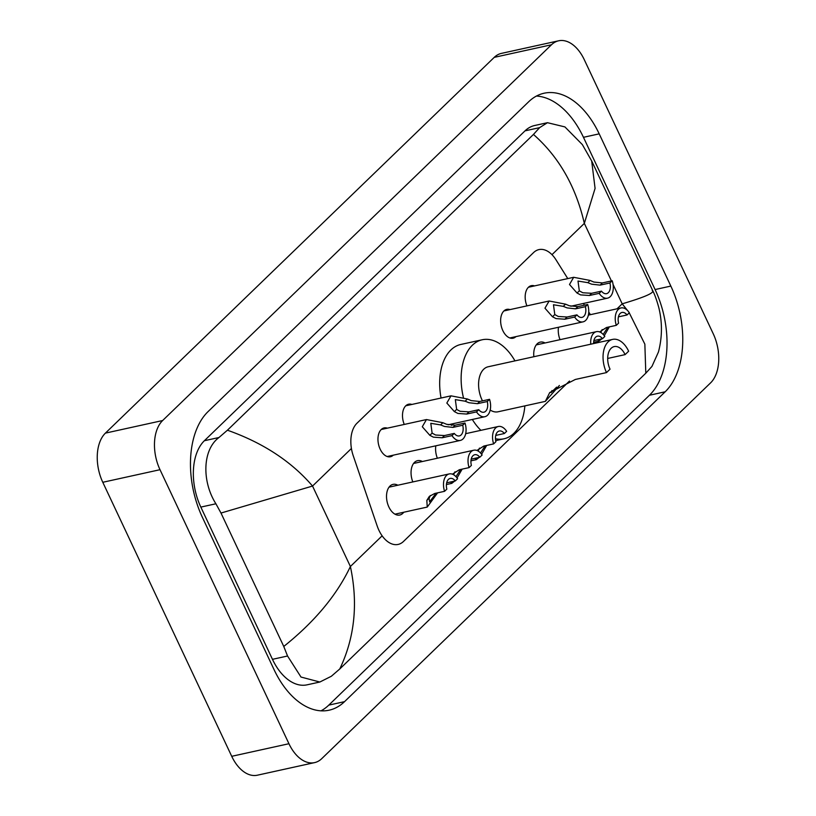 <?xml version="1.0" encoding="UTF-8"?>
<svg xmlns="http://www.w3.org/2000/svg" width="816" height="816" viewBox="0 0 816 816"><rect width="100%" height="100%" fill="white"/><g stroke="black" fill="none" stroke-linecap="round" stroke-linejoin="round"><path stroke-width="1.22" d="M526.932 305.888A14.749 8.956 -102.4 0 1 531.308 285.671A14.749 8.956 -102.4 0 1 534.551 285.896M515.957 336.62A14.749 8.956 -102.4 0 1 513.111 338.191A14.749 8.956 -102.4 0 1 502.85 330.633A14.749 8.956 -102.4 0 1 506.767 309.376A14.749 8.956 -102.4 0 1 510.01 309.611M404.257 424.442A14.749 8.956 -102.4 0 1 408.632 404.216A14.749 8.956 -102.4 0 1 411.876 404.45M393.281 455.175A14.749 8.956 -102.4 0 1 390.436 456.746A14.749 8.956 -102.4 0 1 380.174 449.188A14.749 8.956 -102.4 0 1 384.091 427.931A14.749 8.956 -102.4 0 1 387.335 428.165M560.031 339.67A15.688 9.527 -102.4 0 1 558.491 327.267M533.858 356.714A15.688 9.527 -102.4 0 1 540.253 342.118A15.688 9.527 -102.4 0 1 545.047 342.965M437.366 458.225A15.688 9.527 -102.4 0 1 435.815 445.811M412.825 481.93A15.688 9.527 -102.4 0 1 417.578 460.663A15.688 9.527 -102.4 0 1 422.372 461.519M403.777 512.234A15.688 9.527 -102.4 0 1 399.779 515.029A15.688 9.527 -102.4 0 1 388.875 506.981A15.688 9.527 -102.4 0 1 393.037 484.378A15.688 9.527 -102.4 0 1 397.841 485.224M567.773 278.593L555.992 259.804A27.652 16.799 77.6 0 0 538.937 249.604A27.652 16.799 77.6 0 0 533.562 252.583L356.969 423.239A27.652 16.799 77.6 0 0 353.236 455.746L377.145 525.881A27.652 16.799 77.6 0 0 378.91 530.257A27.652 16.799 77.6 0 0 398.137 544.425A27.652 16.799 77.6 0 0 403.502 541.447L569.476 381.052M590.407 314.67L588.744 312.028M584.46 305.184L583.379 303.47M598.679 342.455A27.652 16.799 77.6 0 0 598.73 341.159M713.215 333.713A36.873 22.399 -102.4 0 1 710.583 382.877L321.749 758.645A36.873 22.399 -102.4 0 1 314.588 762.613A36.873 22.399 -102.4 0 1 288.946 743.723L160.007 469.7A36.873 22.399 -102.4 0 1 162.639 420.536L551.473 44.768A36.873 22.399 -102.4 0 1 558.634 40.8A36.873 22.399 -102.4 0 1 584.276 59.69L713.215 333.713M314.588 762.613L257.366 775.2A36.873 22.399 -102.4 0 1 231.724 756.31L102.785 482.287A36.873 22.399 -102.4 0 1 105.417 433.123L494.251 57.355A36.873 22.399 -102.4 0 1 501.412 53.387L558.634 40.8M202.388 517.334L274.023 669.559A79.285 48.154 77.6 0 0 329.144 710.185A79.285 48.154 77.6 0 0 344.536 701.658L665.173 391.792A79.285 48.154 77.6 0 0 670.834 286.079L599.199 133.855A79.285 48.154 77.6 0 0 544.078 93.228A79.285 48.154 77.6 0 0 528.686 101.755L208.049 411.621A79.285 48.154 77.6 0 0 202.388 517.334M321.035 710.818A79.285 48.154 77.6 0 0 328.797 705.116L649.434 395.26A79.285 48.154 77.6 0 0 655.095 289.547L583.46 137.312A79.285 48.154 77.6 0 0 536.449 96.053M227.419 430.205C263.027 442.813 291.404 461.428 312.538 486.05L220.993 513.05L215.914 503.778C201.899 481.787 202.215 449.963 218.974 437.509L227.419 430.205L533.45 134.446L539.611 127.643L547.465 122.696L534.684 125.501A49.786 30.233 77.6 0 0 525.014 130.856L204.377 440.722A49.786 30.233 77.6 0 0 200.828 507.093L272.462 659.328A49.786 30.233 77.6 0 0 307.071 684.828L319.852 682.023L300.992 677.045L287.548 656.003L283.764 646.456C314.65 621.761 336.865 595.109 350.39 566.498C358.255 603.493 354.715 637.653 339.772 668.967L645.803 373.208L644.854 344.158L629.248 312.834M547.465 122.696L564.907 126.908L582.359 144.605L591.692 160.976L595.078 188.404L584.338 223.39C575.861 186.527 558.899 156.876 533.45 134.446M658.43 352.022L651.964 366.404L645.803 373.208M339.772 668.967L331.327 676.27L319.852 682.023M220.993 513.05L283.764 646.456M627.565 310.549L622.19 303.827C645.323 296.993 655.33 292.505 652.229 290.363M430.43 495.526L429.114 498.199L429.604 501.84L436.101 493.18M437.611 492.844L427.237 507.073L426.829 500.402L429.369 496.352L434.755 493.476L444.567 491.314A13.831 8.395 77.6 0 1 449.228 473.923L389.038 487.162M446.668 482.837L455.297 480.94L457.582 478.737A13.831 8.395 77.6 0 0 449.228 473.923M455.297 480.94A9.221 5.6 77.6 0 0 450.218 478.421A9.221 5.6 77.6 0 0 446.842 489.11L444.567 491.314M454.961 471.811L453.584 474.749M455.991 476.697L460.632 469.465M452.747 473.953L459.286 469.761L469.098 467.609A13.831 8.395 77.6 0 1 473.77 450.218L413.579 463.457M471.209 459.133L479.828 457.235L482.113 455.022A13.831 8.395 77.6 0 0 473.77 450.218M462.142 469.139L457.052 477.982M454.685 481.073L451.778 483.368L450.514 481.991M479.828 457.235A9.221 5.6 77.6 0 0 474.759 454.716A9.221 5.6 77.6 0 0 471.383 465.395L469.098 467.609M479.492 448.106L478.115 451.034M480.522 452.982L485.173 445.76M477.278 450.238L483.817 446.056L493.629 443.894A13.831 8.395 77.6 0 1 498.301 426.503L465.681 433.673M495.74 435.418L504.37 433.52L506.644 431.317A13.831 8.395 77.6 0 0 498.301 426.503M486.683 445.424L481.593 454.267M479.216 457.368L476.309 459.653L475.055 458.286M504.37 433.52A9.221 5.6 77.6 0 0 499.29 431.001A9.221 5.6 77.6 0 0 495.914 441.691L493.629 443.894M593.885 340.578L602.504 338.681L604.789 336.478A13.831 8.395 77.6 0 0 596.435 331.663A13.831 8.395 77.6 0 0 590.774 344.199M602.504 338.681A9.221 5.6 77.6 0 0 597.424 336.161A9.221 5.6 77.6 0 0 593.599 343.577M602.167 329.552L600.79 332.479M603.197 334.438L607.838 327.206M599.954 331.694L606.492 327.502L616.304 325.339A13.831 8.395 77.6 0 1 620.976 307.948L588.356 315.129M618.416 316.863L627.035 314.966L629.32 312.763A13.831 8.395 77.6 0 0 620.976 307.948M609.348 326.869L604.268 335.723M601.892 338.813L598.985 341.108L597.73 339.731M627.035 314.966A9.221 5.6 77.6 0 0 621.965 312.457A9.221 5.6 77.6 0 0 618.589 323.136L616.304 325.339M462.713 425.238L452.9 427.4L444.445 426.452L440.599 424.912L430.797 423.32L432.113 433.112L435.581 435.01L444.455 435.56L454.267 433.408A9.221 5.6 77.6 0 0 459.337 435.917A9.221 5.6 77.6 0 0 462.713 425.238L464.998 423.035L455.185 425.187L446.658 424.31L442.874 422.708L426.462 419.557L381.245 429.502M464.998 423.035A13.831 8.395 77.6 0 1 460.326 440.426A13.831 8.395 77.6 0 1 451.982 435.611L442.17 437.774L433.367 437.152L429.838 435.316L422.29 426.748L426.462 419.557M451.982 435.611L454.267 433.408M487.254 401.533L477.442 403.685L468.976 402.747L465.13 401.197L455.328 399.616L456.644 409.397L460.122 411.305L468.986 411.856L478.798 409.693A9.221 5.6 77.6 0 0 483.878 412.213A9.221 5.6 77.6 0 0 487.254 401.533L489.539 399.32L479.726 401.482L471.189 400.605L467.415 398.993L450.993 395.842L405.787 405.787M489.539 399.32A13.831 8.395 77.6 0 1 484.867 416.711A13.831 8.395 77.6 0 1 476.513 411.896L466.711 414.059L457.909 413.447L454.369 411.601L446.831 403.043L450.993 395.842M476.513 411.896L478.798 409.693M585.388 306.683L575.576 308.846L567.12 307.897L563.275 306.357L553.472 304.766L554.788 314.558L558.256 316.465L567.13 317.006L576.943 314.854A9.221 5.6 77.6 0 0 582.012 317.373A9.221 5.6 77.6 0 0 585.388 306.683L587.673 304.48L577.861 306.643L569.333 305.765L565.549 304.154L549.127 301.002L503.921 310.947M587.673 304.48A13.831 8.395 77.6 0 1 583.001 321.871A13.831 8.395 77.6 0 1 574.658 317.057L564.845 319.219L556.043 318.597L552.503 316.761L544.966 308.203L549.127 301.002M574.658 317.057L576.943 314.854M609.919 282.979L600.117 285.131L591.651 284.192L587.806 282.652L578.003 281.061L579.319 290.853L582.797 292.75L591.661 293.301L601.474 291.139A9.221 5.6 77.6 0 0 606.543 293.658A9.221 5.6 77.6 0 0 609.919 282.979L612.204 280.765L602.402 282.928L593.864 282.05L590.09 280.449L573.668 277.297L528.452 287.242M612.204 280.765A13.831 8.395 77.6 0 1 607.543 298.156A13.831 8.395 77.6 0 1 599.189 293.352L589.376 295.504L580.574 294.892L577.045 293.046L569.507 284.488L573.668 277.297M599.189 293.352L601.474 291.139M559.399 385.468L545.353 401.38L549.719 392.557L575.331 379.46L606.502 372.596L610.042 369.179A15.667 9.517 -102.4 0 1 614.203 346.596A15.667 9.517 -102.4 0 1 625.097 354.623L628.646 351.206A23.052 13.994 -102.4 0 0 612.622 339.395L488.162 366.772A23.052 13.994 77.6 0 0 482.042 399.973A23.052 13.994 77.6 0 0 482.48 400.87M607.685 358.459L625.097 354.623M490.202 410.04A23.052 13.994 77.6 0 0 498.066 411.784L545.353 401.38M524.861 405.889A50.704 30.794 -102.4 0 1 504.013 438.794A50.704 30.794 -102.4 0 1 495.475 438.743M480.899 430.328A50.704 30.794 -102.4 0 1 472.331 419.465M451.646 425.422A50.704 30.794 -102.4 0 1 450.871 424.187M463.366 397.331A50.704 30.794 -102.4 0 1 482.225 339.762A50.704 30.794 -102.4 0 1 514.957 360.876M441.058 398.035A50.704 30.794 -102.4 0 1 460.765 344.474L482.225 339.762M606.502 372.596A23.052 13.994 -102.4 0 1 612.622 339.395M552.004 390.517L551.045 392.578L556.614 387.151M351.41 448.484L312.538 486.05L350.39 566.498L382.133 535.826M613.061 284.417L622.19 303.827L617.029 308.815M551.973 254.663L584.338 223.39L611.419 280.939M551.473 44.768L494.251 57.355M162.639 420.536L105.417 433.123M160.007 469.7L102.785 482.287M288.946 743.723L231.724 756.31M649.434 395.26L665.173 391.792M655.095 289.547L670.834 286.079M328.797 705.116L344.536 701.658M583.46 137.312L599.199 133.855M200.828 507.093L215.914 503.778M204.377 440.722L218.974 437.509M525.014 130.856L539.611 127.643M272.462 659.328L287.548 656.003M429.114 498.199L426.829 500.402M429.838 435.316L432.113 433.112M440.599 424.912L442.874 422.708M452.9 427.4L455.185 425.187M442.17 437.774L444.455 435.56M454.369 411.601L456.644 409.397M465.13 401.197L467.415 398.993M477.442 403.685L479.726 401.482M466.711 414.059L468.986 411.856M552.503 316.761L554.788 314.558M563.275 306.357L565.549 304.154M575.576 308.846L577.861 306.643M564.845 319.219L567.13 317.006M577.045 293.046L579.319 290.853M587.806 282.652L590.09 280.449M600.117 285.131L602.402 282.928M589.376 295.504L591.661 293.301M591.692 160.966L652.882 290.986C654.891 294.933 656.86 300.492 658.808 307.663C662.419 322.422 662.296 337.202 658.441 352.022M427.237 507.073L394.985 514.172M451.778 483.368L446.423 484.541M476.309 459.653L470.954 460.836M596.435 331.663L536.255 344.903M598.985 341.108L593.63 342.281M460.326 440.426L387.192 456.511M484.867 416.711L448.147 424.789M583.001 321.871L509.867 337.957M607.543 298.156L570.812 306.235M504.013 438.794L495.689 440.63"/></g></svg>
